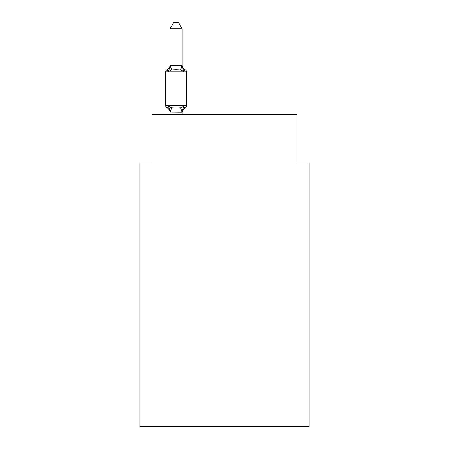 <?xml version="1.0" encoding="UTF-8"?>
<svg xmlns="http://www.w3.org/2000/svg" width="449" height="449" viewBox="0 0 449 449"><rect width="100%" height="100%" fill="white"/><g stroke="black" fill="none" stroke-linecap="round" stroke-linejoin="round"><path stroke-width="0.67" d="M309.142 426.55L309.142 162.953L297.047 162.953L297.047 114.59L151.953 114.59L151.953 162.953L139.858 162.953L139.858 426.55L309.142 426.55M170.087 112.721L170.087 112.721A5.321 5.321 0 0 0 167.095 107.934A2.419 2.419 0 0 1 165.737 105.762A2.419 2.419 0 0 0 167.095 107.934A2.419 2.419 0 0 1 165.737 105.762A2.419 2.419 0 0 0 167.095 107.934L168.577 106.233L167.095 107.934A2.419 2.419 0 0 1 165.737 105.762A2.419 2.419 0 0 0 167.095 107.934L168.577 106.233L167.095 107.934A2.419 2.419 0 0 1 165.737 105.762A2.419 2.419 0 0 0 167.095 107.934L168.577 106.233L167.095 107.934A2.419 2.419 0 0 1 165.737 105.762A2.419 2.419 0 0 0 167.095 107.934L168.577 106.233L167.095 107.934A2.419 2.419 0 0 1 165.737 105.762A2.419 2.419 0 0 0 167.095 107.934L168.577 106.233L167.095 107.934A2.419 2.419 0 0 1 165.737 105.762A2.419 2.419 0 0 0 167.095 107.934L168.577 106.233L167.095 107.934A2.419 2.419 0 0 1 165.737 105.762A2.419 2.419 0 0 0 167.095 107.934L168.577 106.233L167.095 107.934A2.419 2.419 0 0 1 165.737 105.762A2.419 2.419 0 0 0 167.095 107.934L168.577 106.233L167.095 107.934A2.419 2.419 0 0 1 165.737 105.762A2.419 2.419 0 0 0 167.095 107.934L168.577 106.233L167.095 107.934A2.419 2.419 0 0 1 165.737 105.762A2.419 2.419 0 0 0 167.095 107.934L168.577 106.233L167.095 107.934A2.419 2.419 0 0 1 165.737 105.762A2.419 2.419 0 0 0 167.095 107.934L168.577 106.233L167.095 107.934A2.419 2.419 0 0 1 165.737 105.762A2.419 2.419 0 0 0 167.095 107.934L168.577 106.233L167.095 107.934A2.419 2.419 0 0 1 165.737 105.762A2.419 2.419 0 0 0 167.095 107.934L168.577 106.233L167.095 107.934A2.419 2.419 0 0 1 165.737 105.762A2.419 2.419 0 0 0 167.095 107.934L168.577 106.233L167.095 107.934A2.419 2.419 0 0 1 165.737 105.762A2.419 2.419 0 0 0 167.095 107.934L168.577 106.233L167.095 107.934A2.419 2.419 0 0 1 165.737 105.762A2.419 2.419 0 0 0 167.095 107.934L168.577 106.233L167.095 107.934A2.419 2.419 0 0 1 165.737 105.762A2.419 2.419 0 0 0 167.095 107.934L168.577 106.233L167.095 107.934A2.419 2.419 0 0 1 165.737 105.762A2.419 2.419 0 0 0 167.095 107.934L168.577 106.233L167.095 107.934A2.419 2.419 0 0 1 165.737 105.762A2.419 2.419 0 0 0 167.095 107.934L168.577 106.233L167.095 107.934A2.419 2.419 0 0 1 165.737 105.762A2.419 2.419 0 0 0 167.095 107.934L168.577 106.233L167.095 107.934A2.419 2.419 0 0 1 165.737 105.762A2.419 2.419 0 0 0 167.095 107.934L168.577 106.233L167.095 107.934A2.419 2.419 0 0 1 165.737 105.762A2.419 2.419 0 0 0 167.095 107.934L168.577 106.233L167.095 107.934A2.419 2.419 0 0 1 165.737 105.762A2.419 2.419 0 0 0 167.095 107.934L168.577 106.233L167.095 107.934A2.419 2.419 0 0 1 165.737 105.762A2.419 2.419 0 0 0 167.095 107.934L168.577 106.233L167.095 107.934L168.577 106.233L171.597 107.788L176.131 108.029L180.672 107.788L183.692 106.233L185.173 107.934L184.483 107.603M182.182 28.736L170.087 28.736L173.718 22.45L178.55 22.45L182.182 28.736L182.182 65.661L183.692 71.43L185.173 69.73A2.419 2.419 0 0 1 186.531 71.902A2.419 2.419 0 0 0 185.173 69.73L183.692 71.43L185.173 69.73A2.419 2.419 0 0 1 186.531 71.902A2.419 2.419 0 0 0 185.173 69.73L183.692 71.43L185.173 69.73A2.419 2.419 0 0 1 186.531 71.902A2.419 2.419 0 0 0 185.173 69.73L183.692 71.43L185.173 69.73A2.419 2.419 0 0 1 186.531 71.902A2.419 2.419 0 0 0 185.173 69.73L183.692 71.43L185.173 69.73A2.419 2.419 0 0 1 186.531 71.902A2.419 2.419 0 0 0 185.173 69.73L183.692 71.43L185.173 69.73A2.419 2.419 0 0 1 186.531 71.902A2.419 2.419 0 0 0 185.173 69.73L183.692 71.43L185.173 69.73A2.419 2.419 0 0 1 186.531 71.902A2.419 2.419 0 0 0 185.173 69.73L183.692 71.43L185.173 69.73A2.419 2.419 0 0 1 186.531 71.902A2.419 2.419 0 0 0 185.173 69.73L183.692 71.43L185.173 69.73A2.419 2.419 0 0 1 186.531 71.902A2.419 2.419 0 0 0 185.173 69.73L183.692 71.43L185.173 69.73A2.419 2.419 0 0 1 186.531 71.902A2.419 2.419 0 0 0 185.173 69.73L183.692 71.43L185.173 69.73A2.419 2.419 0 0 1 186.531 71.902A2.419 2.419 0 0 0 185.173 69.73L183.692 71.43L185.173 69.73A2.419 2.419 0 0 1 186.531 71.902A2.419 2.419 0 0 0 185.173 69.73L183.692 71.43L185.173 69.73A2.419 2.419 0 0 1 186.531 71.902A2.419 2.419 0 0 0 185.173 69.73L183.692 71.43L185.173 69.73A2.419 2.419 0 0 1 186.531 71.902A2.419 2.419 0 0 0 185.173 69.73L183.692 71.43L185.173 69.73A2.419 2.419 0 0 1 186.531 71.902A2.419 2.419 0 0 0 185.173 69.73L183.692 71.43L185.173 69.73A2.419 2.419 0 0 1 186.531 71.902A2.419 2.419 0 0 0 185.173 69.73L183.692 71.43L185.173 69.73A2.419 2.419 0 0 1 186.531 71.902A2.419 2.419 0 0 0 185.173 69.73L183.692 71.43L185.173 69.73A2.419 2.419 0 0 1 186.531 71.902A2.419 2.419 0 0 0 185.173 69.73L183.692 71.43L185.173 69.73A2.419 2.419 0 0 1 186.531 71.902A2.419 2.419 0 0 0 185.173 69.73L183.692 71.43L185.173 69.73A2.419 2.419 0 0 1 186.531 71.902A2.419 2.419 0 0 0 185.173 69.73L183.692 71.43L185.173 69.73A2.419 2.419 0 0 1 186.531 71.902A2.419 2.419 0 0 0 185.173 69.73L183.692 71.43L185.173 69.73A2.419 2.419 0 0 1 186.531 71.902A2.419 2.419 0 0 0 185.173 69.73L183.692 71.43L185.173 69.73A2.419 2.419 0 0 1 186.531 71.902A2.419 2.419 0 0 0 185.173 69.73L183.692 71.43L185.173 69.73A2.419 2.419 0 0 1 186.531 71.902A2.419 2.419 0 0 0 185.173 69.73L183.692 71.43L185.173 69.73L183.692 71.43L180.672 69.876L176.131 69.634L171.597 69.876L168.577 71.43L167.095 69.73L167.786 70.061L167.095 69.73L167.786 70.061L167.095 69.73L167.786 70.061L167.095 69.73L167.786 70.061L167.095 69.73L167.786 70.061L167.095 69.73L167.786 70.061L167.095 69.73L167.786 70.061L167.095 69.73L167.786 70.061L167.095 69.73L167.786 70.061L167.095 69.73L167.786 70.061L167.095 69.73L167.786 70.061L167.095 69.73L167.786 70.061L167.095 69.73L168.577 71.43L167.095 69.73A5.321 5.321 0 0 0 170.087 64.948L170.087 65.661L170.087 64.948M182.182 114.59L182.182 112.003L183.692 106.233L185.173 107.934A2.419 2.419 0 0 0 186.531 105.762L186.531 71.902L165.737 71.902A2.419 2.419 0 0 1 167.095 69.73L168.577 71.43L167.095 69.73L168.577 71.43L167.095 69.73L168.577 71.43L167.095 69.73L168.577 71.43L167.095 69.73L168.577 71.43L167.095 69.73L168.577 71.43L167.095 69.73L168.577 71.43L167.095 69.73L168.577 71.43L167.095 69.73L168.577 71.43L167.095 69.73L168.577 71.43L167.095 69.73L168.577 71.43L167.095 69.73L168.577 71.43L170.087 65.442L182.182 65.661L182.182 64.948L182.182 65.442M182.182 112.721A5.321 5.321 0 0 1 185.173 107.934L184.421 107.558M186.531 105.762L165.737 105.762L165.737 71.902A2.419 2.419 0 0 1 167.095 69.73M170.087 28.736L170.087 65.442M182.182 112.222L170.087 112.098M170.087 114.59L170.087 112.222M168.577 106.233L170.087 112.003M182.182 112.003L182.749 109.158M182.182 64.948A5.321 5.321 0 0 0 185.173 69.73M171.597 107.788L170.188 112.256M180.672 107.788L182.081 112.256M170.188 65.414L171.597 69.876M182.081 65.414L180.672 69.876"/></g></svg>
